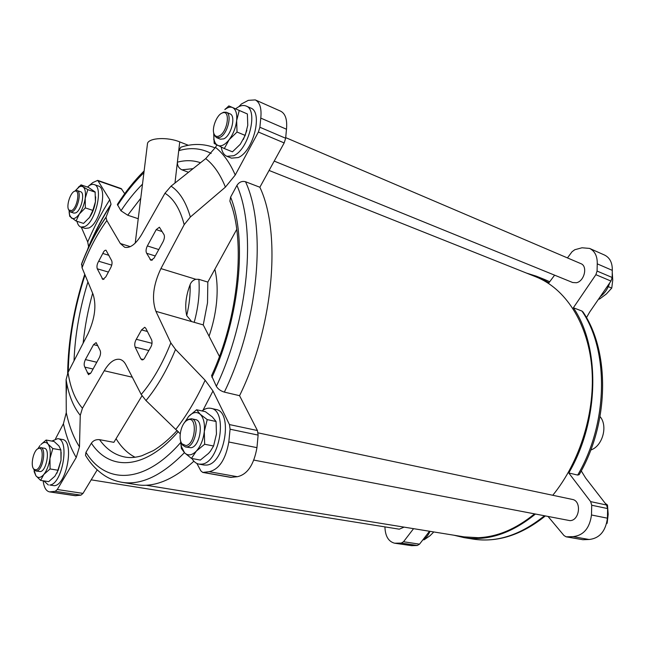 <?xml version="1.0" encoding="UTF-8"?>
<svg xmlns="http://www.w3.org/2000/svg" width="645" height="645" viewBox="0 0 645 645"><rect width="100%" height="100%" fill="white"/><g stroke="black" fill="none" stroke-linecap="round" stroke-linejoin="round"><path stroke-width="0.97" d="M76.078 221.017L83.568 223.404L89.558 217.365L92.856 210.383L95.436 201.732L95.097 191.928L88.43 187.397L81.02 184.857L83.028 186.768L87.809 189.646L85.205 198.297L85.342 207.908L79.311 214.043L76.078 221.017L69.757 216.373L69.128 212.318M89.01 218.091L89.558 217.365C92.574 212.947 94.533 207.738 95.436 201.732L95.67 196.846M40.603 480.396L48.689 481.646L54.889 476.22L58.179 470.269L61.009 460.353L60.888 449.968L58.937 445.961L54.116 441.486L46.126 440.043L47.972 444.01L52.825 448.557L49.963 458.482L50.068 468.955L43.828 474.462L40.603 480.396L35.846 475.688L34.096 471.503M56.937 473.188L61.009 460.353L61.138 452.25M191.436 458.418L200.337 460.07L208.545 453.387L210.423 451.186L213.584 446.009L216.454 434.053L216.075 421.491L212.294 416.888L205.384 411.679L196.604 409.752L200.24 414.284L207.214 419.597L204.304 431.561L204.659 444.26L196.37 451.065L191.436 458.418L184.615 452.871L181.374 448.509L180.576 440.624M224.315 148.552L232.466 151.825L240.279 144.278L245.197 135.426L247.769 125.299L247.382 113.963L228.838 105.909L239.263 110.456L236.65 120.583L237.029 132.031L229.136 139.723L224.315 148.552L214.18 143.456L213.705 133.797M243.367 139.473L246.874 130.346M88.018 186.59L92.783 182.583L97.718 180.374L109.747 199.708L111.037 204.215L106.006 217.349L106.852 220.542L120.333 243.512L124.662 247.261C130.169 248.478 135.893 244.133 141.819 234.216L164.967 193.234L171.054 186.147L205.707 158.614L215.478 147.366L216.865 144.956M144.117 170.981C134.595 180.35 125.67 191.501 117.358 204.449L120.954 210.778L127.734 215.22L138.232 218.719M215.164 147.89L214.632 147.681C203.594 143.561 192.339 143.408 180.882 147.205L178.721 150.696L177.391 162.169C177.302 165.725 178.818 168.272 181.946 169.837L188.453 172.28M116.06 438.697C121.268 447.203 127.605 453.387 135.087 457.265M141.981 395.812L113.867 442.333L99.532 439.656C96.016 439.35 93.299 440.527 91.38 443.196C109.803 471.35 144.915 470.294 178.286 431.57M554.603 275.165L548.951 282.752L536.334 276.181L526.514 273.093M180.221 433.787L145.98 400.561C157.203 387.024 167.055 369.98 175.529 349.429L170.828 342.906L155.913 311.333L203.256 324.911L219.437 356.467M211.931 377.414C239.988 316.993 247.309 238.126 230.612 197.112L229.87 201.143C245.777 240.013 238.763 317.066 211.56 375.704L216.341 386.307C217.994 389.048 220.655 390.983 224.339 392.112L239.561 395.683L257.436 430.538L258.121 435.101L256.952 447.654C253.896 464.851 247.349 474.543 237.32 476.711L230.781 477.389L202.724 472.422L200.877 470.89L196.894 463.457M175.529 349.429L205.134 380.26L212.979 390.991L229.451 424.571L230.08 429.207L228.814 441.994L256.952 447.654M238.835 106.699L241.432 103.99L248.301 100.354L255.267 99.902L280.728 111.214C285.445 113.705 287.364 119.712 286.485 129.234L285.646 138.24L284.179 142.932L259.862 187.244L245.519 181.729C241.98 180.834 239.118 182.067 236.925 185.429L230.612 197.112M255.267 99.902C259.903 102.361 261.741 108.433 260.782 118.108L259.879 127.25L258.387 132.031L235.24 175.029L225.411 187.115L190.348 217.026C186.026 202.062 179.592 191.767 171.054 186.147M155.913 311.333C151.511 299.127 153.179 284.88 160.911 268.594L184.196 224.67L190.348 217.026M203.256 324.911L207.521 302.763L207.819 282.083L198.862 279.333L195.83 279.285C193.065 280.123 191.162 281.905 190.122 284.614C185.833 295.918 184.696 306.246 186.703 315.59C189.299 304.714 190.436 294.394 190.122 284.614M207.819 282.083L236.723 229.41M97.718 180.374L121.195 188.582L124.719 193.677M55.526 438.777L63.42 423.733L66.266 412.647L66.104 379.623L68.015 372.463L87.97 333.836C94.871 318.751 96.597 305.609 93.13 294.418L82.052 267.804L81.73 263.531C88.55 245.93 96.677 230.418 106.111 216.994M87.414 249.986L88.591 246.696L87.712 241.931L81.31 227.193M97.21 469.891L83.003 493.393L80.915 495.166L75.126 495.699L49.544 491.893C46.093 491.135 43.957 487.435 43.151 480.791M91.38 443.196L85.954 452.322L85.487 455.338C90.679 463.932 97.153 470.761 104.925 475.825C110.134 479.106 115.866 481.275 122.107 482.339C141.271 485.395 162.04 475.502 184.414 452.669M145.98 400.561L141.207 394.466L125.888 364.772C124.308 361.764 122.308 359.966 119.873 359.362C114.56 358.499 109.344 362.297 104.24 370.746L82.447 408.221L80.262 415.356L79.48 446.864L76.231 457.499L57.292 489.507L55.228 491.321L49.544 491.893M163.129 241.625L154.082 258.073L150.986 260.419L146.657 253.275C145.681 251.421 145.915 248.97 147.35 245.922L156.227 229.628L159.404 227.217L163.532 233.893C164.862 235.562 164.725 238.142 163.129 241.625M145.754 328.224L151.615 339.842C152.51 342.568 152.002 345.397 150.1 348.332L145.383 356.637C144.359 358.951 143.214 360.039 141.94 359.886L140.844 358.862L135.152 347.099C134.345 344.736 134.724 342.14 136.288 339.294L141.537 329.926L144.73 327.281L145.754 328.224M99.306 357.677L91.018 372.737L88.518 374.705L84.858 367.134C83.785 365.264 83.971 362.74 85.406 359.579L93.541 344.64L96.121 342.616L100.064 350.324C100.918 352.331 100.66 354.782 99.306 357.677M105.796 276.907L110.601 267.933C112.045 265.184 112.407 262.781 111.698 260.725L106.014 250.22C104.869 250.067 103.805 251.147 102.805 253.461L98.693 261.233C97.056 263.966 96.581 266.49 97.274 268.796L102.886 279.495L105.796 276.907M577.686 475.075C608.243 423.16 609.114 350.428 581.943 311.043L583.048 312.027C610.202 351.856 609.211 423.273 579.186 474.664L577.686 475.075L568.777 472.978L590.635 501.616L591.715 505.237L591.489 514.984C589.651 528.247 583.507 535.455 573.042 536.632L566.125 536.817L563.988 535.527L548.202 516.653M581.258 470.906L585.7 478.114L606.534 505.011L590.635 501.616M567.447 257.911L572.059 251.727L574.808 249.72L582.016 247.777L589.603 248.422C594.875 251.074 597.423 256.218 597.246 263.845L612.299 270.368L612.161 277.487L610.976 281.067L589.732 311.962L586.466 317.654M597.246 263.845L597.077 271.061L595.883 274.681L573.373 307.754L581.943 311.043M413.558 528.658L403.52 541.744L401.287 543.082L394.635 543.211C388.467 541.598 385.226 536.156 384.928 526.884M429.514 531.254L419.516 544.162L403.52 541.744M239.561 395.683C273.682 326.394 281.567 232.748 259.862 187.244M122.107 482.339L136.909 484.734C154.429 487.556 173.416 479.719 193.887 461.207M146.02 485.225L464.069 536.866L478.203 537.696C497.303 536.906 516.024 529.005 534.391 513.992M552.757 495.279C580.363 461.546 595.803 410.567 591.699 366.344C587.522 322.089 564.964 288.323 535.955 276.858L269.078 170.449M404.093 527.126L399.287 529.182L91.195 479.84M258.105 432.868L572.309 499.415C581.887 500.818 579.694 520.709 569.93 520.636L253.848 460.095M285.703 137.627L580.887 263.652C587.958 266.095 584.41 281.284 576.42 282.736L572.679 282.518L274.206 161.097M568.777 472.978C599.463 420.621 600.471 347.333 573.373 307.754M453.911 535.213L464.045 537.64C487.741 541.308 511.485 533.488 535.277 514.17M606.534 505.011L607.622 508.574L607.437 518.193L591.489 514.984M612.299 270.368C612.452 262.838 609.888 257.742 604.615 255.089L589.603 248.422M394.635 543.211L411.631 545.67L395.651 543.292M419.516 544.162L417.283 545.476L411.631 545.67M566.125 536.817L582.878 539.712L566.818 536.866M582.878 539.712L589.095 539.494L573.042 536.632M589.095 539.494C599.536 538.365 605.647 531.262 607.437 518.193M260.782 118.108L286.485 129.234M50.399 491.941L75.997 495.747M228.814 441.994C225.637 459.522 219.098 469.423 209.182 471.688L202.724 472.422M209.182 471.688L237.32 476.711M191.259 321.129L186.703 315.59M210.891 408.333L215.833 409.43C233.385 411.47 224.791 464.142 206.577 465.069L203.917 465.021L198.91 464.102L201.562 464.15C219.727 463.207 228.386 410.357 210.891 408.333C208.004 407.745 205.037 408.616 201.998 410.938M57.776 438.64L62.291 439.463C74.651 440.229 66.983 485.225 54.301 485.701L49.738 485.008C62.38 484.516 70.095 439.398 57.776 438.64L51.826 441.075M94.162 184.559L98.354 186.01C108.029 188.001 99.902 223.815 88.776 227.991L85.148 228.403L80.931 227.072L84.551 226.645C95.637 222.444 103.805 186.534 94.162 184.559C92.171 183.93 89.945 184.768 87.486 187.074M246.092 106.014L250.639 108.005C263.249 111.899 253.283 151.704 238.198 157.565L231.507 158.138L226.927 156.316L233.603 155.735C248.656 149.817 258.661 109.892 246.092 106.014C242.996 104.78 239.505 105.724 235.627 108.844M147.27 145.391L147.544 143.214C149.543 137.708 167.773 136.925 179.745 141.9L188.405 145.31M600.277 296.619C604.752 293.298 607.88 288.75 609.662 282.978M598.729 298.885L599.39 299.151L606.373 293.975L611.758 288.081L612.742 280.14L612.307 273.069M608.3 286.638L611.758 288.081M422.644 540.115C425.732 538.373 428.191 535.447 430.005 531.335M602.438 499.722L600.777 497.577M606.687 523.24L607.13 523.329L608.179 514.347L607.493 505.051L605.179 503.261M606.381 504.809L607.493 505.051M423.386 539.68L424.12 539.792L429.965 535.785L433.303 532.456M221.235 147.1C222.041 151.962 223.944 155.034 226.927 156.316M76.973 221.3C77.698 224.492 79.013 226.411 80.931 227.072M43.804 480.888L48.383 485M191.944 458.514C193.766 461.691 196.088 463.553 198.91 464.102M213.769 133.031L213.882 138.578C214.422 142.045 215.696 144.311 217.712 145.383C221.122 146.818 224.928 144.931 229.136 139.723C233.248 134.12 235.756 127.734 236.65 120.583C237.215 113.609 235.844 109.255 232.522 107.522C230.257 106.619 227.693 107.312 224.839 109.61L228.838 105.909M247.382 113.963L239.263 110.456M245.197 135.426L237.029 132.031M219.219 135.918C227.596 132.249 230.829 109.561 222.541 112.891C216.736 114.367 211.084 129.355 214.35 134.555C215.454 136.466 217.083 136.925 219.219 135.918M214.011 133.797L214.729 135.837L216.647 137.683L220.042 137.337C227.524 134.168 232.49 114.133 226.274 112.254L223.662 112.23L221.807 113.189M226.274 112.254L229.991 113.842C236.223 115.737 231.273 135.708 223.783 138.86L220.38 139.199L216.647 137.683M184.172 423.064L188.517 416.573L196.604 409.752M216.075 421.491L207.214 419.597M213.584 446.009L204.659 444.26M33.79 469.246L35.846 475.688C38.047 478.405 40.708 477.993 43.828 474.462C46.9 470.511 48.947 465.19 49.963 458.482C50.753 451.822 50.092 447.001 47.972 444.01C45.98 441.696 43.618 441.89 40.869 444.582L46.126 440.043M60.888 449.968L52.825 448.557M58.179 470.269L50.068 468.955M69.055 210.601L69.644 215.108L71.377 217.978C73.611 219.469 76.255 218.163 79.311 214.043C82.318 209.585 84.277 204.336 85.205 198.297C85.898 192.379 85.172 188.534 83.028 186.768L81.149 186.236L79.351 186.784L75.191 190.847L81.02 184.857M95.283 192.202L87.809 189.646M92.856 210.383L85.342 207.908M185.913 445.574C196.185 444.332 197.547 413.88 187.123 420.306C181.116 423.265 177.746 438.785 182.035 443.833L185.913 445.574M181.366 442.752L182.575 445.05L185.389 446.937L186.816 446.953C195.814 446.267 200.16 419.734 191.476 418.758L188.122 419.411L186.074 421.032M191.476 418.758L195.54 419.621C204.239 420.604 199.918 447.066 190.904 447.743L185.389 446.937M180.616 440.777L181.414 446.646L184.615 452.871C188.074 456.047 191.992 455.443 196.37 451.065C200.651 446.179 203.296 439.68 204.304 431.561C204.973 423.515 203.618 417.758 200.24 414.284C196.677 411.349 192.766 412.115 188.517 416.573L184.575 422.548M35.797 469.85C42.53 469.165 45.005 444.59 37.966 448.71C33.322 450.678 30.234 465.714 33.798 469.084L35.797 469.85M33.596 468.834L34.411 470.132L36.588 470.979C42.828 470.592 46.722 447.969 40.643 447.606L37.684 448.864M40.643 447.606L44.328 448.251C50.423 448.622 46.553 471.189 40.296 471.576L35.862 470.979M39.998 445.566L38.031 448.549M71.587 210.609C77.456 208.101 80.552 188.679 74.699 191.21C70.321 192.323 65.919 206.505 68.862 210.02L71.587 210.609M68.757 209.851L70.482 212.003L72.321 211.762C77.811 209.512 81.891 191.525 77.142 190.565L74.522 191.275M77.142 190.565L80.561 191.718C85.325 192.686 81.254 210.641 75.755 212.874L73.909 213.116L70.482 212.003M590.788 450C602.543 446.243 608.187 425.869 600.035 416.597M120.333 243.512L130.306 246.648M143.908 172.707C134.587 181.737 125.823 192.605 117.608 205.312M211.149 153.437C201.095 148.165 190.291 147.254 178.721 150.696L179.745 141.9M142.497 184.156C134.926 191.686 127.75 200.563 120.954 210.778M200.506 162.725C193.178 160.218 185.478 160.033 177.391 162.169L174.972 183.019M140.755 198.273L127.734 215.22M193.024 168.659L181.946 169.837M99.532 439.656C106.433 449.323 114.963 455.128 125.114 457.079C129.976 458.015 135.506 457.587 141.723 455.805L153.3 450.637C161.137 445.913 169.103 439.172 177.19 430.425M92.646 293.241C87.986 309.947 84.818 326.596 83.132 343.196M549.709 281.736L544.848 279.583L549.709 281.736M229.451 424.571L257.436 430.538M258.387 132.031L284.179 142.932M160.911 268.594L195.83 279.285M98.354 180.931L121.849 189.13M104.24 370.746L132.306 377.212M57.292 489.507L83.003 493.393M152.405 260.096L149.987 259.346M155.243 255.968L146.657 253.275M158.767 249.559L147.35 245.922M161.508 231.378L156.227 229.628M147.383 331.457L141.537 329.926M152.026 343.317L136.288 339.294M148.576 350.461L135.152 347.099M143.4 359.491L140.844 358.862M97.83 345.696L93.541 344.64M96.79 362.248L85.406 359.579M108.263 272.021L97.274 268.796M103.974 279.269L102.079 278.721M610.976 281.067L595.883 274.681M184.196 224.67C180.116 209.093 173.707 198.62 164.967 193.234M106.852 220.542C97.145 233.95 88.873 249.696 82.052 267.804M68.015 372.463C70.418 388.048 75.231 399.964 82.447 408.221M141.207 394.466C152.583 381.074 162.459 363.885 170.828 342.906M607.622 508.574L591.715 505.237M612.161 277.487L597.077 271.061M417.283 545.476L401.287 543.082M230.08 429.207L258.121 435.101M259.879 127.25L285.646 138.24M55.228 491.321L80.915 495.166M203.352 472.43L231.426 477.405M66.104 379.865L66.709 383.178C69.362 396.756 73.885 407.479 80.262 415.356M175.948 429.199C186.655 415.493 196.386 399.182 205.134 380.26M66.266 412.647C69.16 426.151 73.562 437.552 79.48 446.864M110.851 204.876C102.386 217.978 94.831 232.402 88.196 248.156M225.411 187.115C220.276 174.271 213.713 164.773 205.707 158.614M203.022 410.204L212.979 390.991M63.42 423.733C66.354 436.794 70.619 448.049 76.231 457.499M109.747 199.708C101.596 212.64 94.243 226.709 87.712 241.931M235.24 175.029C229.918 162.798 223.331 153.575 215.478 147.366M90.461 373.6L87.285 372.883M93.065 369.021L84.858 367.134M108.989 255.347L102.805 253.461M111.754 265.127L98.693 261.233M545.178 516.073C521.491 535.076 497.464 542.751 473.099 539.099C496.811 542.776 520.539 535.044 544.283 515.895M209.061 336.23C212.818 325.298 215.285 314.284 216.462 303.198C217.752 290.387 217.212 279.075 214.85 269.263M194.177 322.403C198.362 307.06 199.918 292.701 198.862 279.333M224.339 392.112C258.556 322.016 266.837 227.451 245.519 181.729M216.341 386.307C248.51 319.219 256.581 229.693 236.925 185.429M85.035 274.964C74.385 307.754 68.805 340.076 68.289 371.931M87.93 281.921C79.69 308.528 75.054 334.836 74.022 360.845M85.954 452.322C105.385 484.298 143.698 484.83 180.632 442.599M215.172 147.89L214.632 147.681M544.848 279.583L536.334 276.181M66.104 379.623L66.709 383.178L66.153 395.957M106.006 217.349C96.419 231.152 88.236 246.914 81.464 264.611M88.591 246.696C95.234 231.103 102.716 216.946 111.037 204.215M473.099 539.099L464.045 537.64M84.745 274.286C73.861 307.689 68.16 340.665 67.652 373.197M147.544 143.214L135.232 243.092M214.35 134.555L214.729 135.837M222.541 112.891L223.662 112.23M224.839 109.61L225.371 108.884M213.882 138.578L213.769 139.755M182.035 443.833L182.575 445.05M187.123 420.306L188.122 419.411M181.414 446.646L181.374 448.509M33.798 469.084L34.411 470.132M37.966 448.71L38.95 447.928M68.862 210.02L69.354 211.117M74.699 191.21L75.715 190.614M78.206 187.534L78.972 186.607M69.644 215.108L69.757 216.373"/></g></svg>
